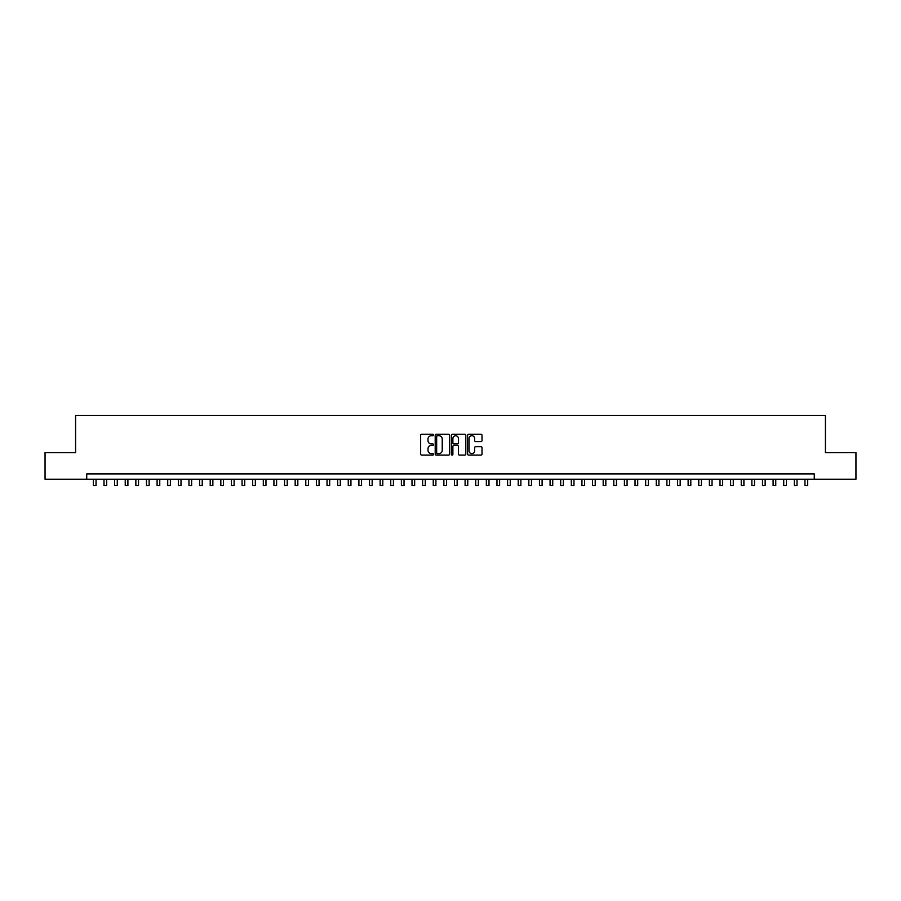 <?xml version="1.0" encoding="UTF-8"?>
<svg xmlns="http://www.w3.org/2000/svg" width="901" height="901" viewBox="0 0 901 901"><rect width="100%" height="100%" fill="white"/><g stroke="black" fill="none" stroke-linecap="round" stroke-linejoin="round"><path stroke-width="1.35" d="M433.505 434.992A0.732 0.732 0 0 0 432.773 434.259L421.702 434.259A1.047 1.047 0 0 0 420.654 435.307L420.654 454.07A1.047 1.047 0 0 0 421.702 455.106L432.773 455.106A0.732 0.732 0 0 0 433.505 454.386A0.732 0.732 0 0 0 432.773 453.654L431.342 453.654A3.334 3.334 0 0 1 428.009 450.32L428.009 448.754A3.334 3.334 0 0 1 431.342 445.409L432.773 445.409A0.732 0.732 0 0 0 433.505 444.689A0.732 0.732 0 0 0 432.773 443.956L431.342 443.956A3.334 3.334 0 0 1 428.009 440.623L428.009 439.057A3.334 3.334 0 0 1 431.342 435.724L432.773 435.724A0.732 0.732 0 0 0 433.505 434.992M480.965 441.614A1.047 1.047 0 0 0 482.012 440.566L482.012 435.307A1.047 1.047 0 0 0 480.965 434.259L468.666 434.259A1.047 1.047 0 0 0 467.619 435.307L467.619 454.07A1.047 1.047 0 0 0 468.666 455.106L480.965 455.106A1.047 1.047 0 0 0 482.012 454.07L482.012 447.707A1.047 1.047 0 0 0 480.965 446.671L475.705 446.671A1.047 1.047 0 0 0 474.658 447.707L474.658 450.86A2.793 2.793 0 0 1 471.876 453.654A2.793 2.793 0 0 1 469.083 450.86L469.083 438.505A2.793 2.793 0 0 1 471.876 435.724A2.793 2.793 0 0 1 474.658 438.505L474.658 440.566A1.047 1.047 0 0 0 475.705 441.614L480.965 441.614M86.733 479.208L45.05 479.208L45.05 452.651L75.583 452.651L75.583 415.474L825.417 415.474L825.417 452.651L855.95 452.651L855.95 479.208L814.267 479.208L814.267 473.892L86.733 473.892L86.733 479.208L814.267 479.208M449.588 435.307A1.047 1.047 0 0 0 448.54 434.259L436.242 434.259A1.047 1.047 0 0 0 435.206 435.307L435.206 454.07A1.047 1.047 0 0 0 436.242 455.106L448.54 455.106A1.047 1.047 0 0 0 449.588 454.07L449.588 435.307M452.46 434.259L464.758 434.259A1.047 1.047 0 0 1 465.794 435.307L465.794 454.07A1.047 1.047 0 0 1 464.758 455.106L459.487 455.106A1.047 1.047 0 0 1 458.451 454.07L458.451 446.457A1.047 1.047 0 0 0 457.404 445.409L453.913 445.409A1.047 1.047 0 0 0 452.876 446.457L452.876 454.386A0.732 0.732 0 0 1 452.144 455.106A0.732 0.732 0 0 1 451.412 454.386L451.412 435.307A1.047 1.047 0 0 1 452.46 434.259M437.39 435.724A0.732 0.732 0 0 0 436.658 436.444L436.658 452.921A0.732 0.732 0 0 0 437.39 453.654L438.9 453.654A3.334 3.334 0 0 0 442.233 450.32L442.233 439.057A3.334 3.334 0 0 0 438.9 435.724L437.39 435.724M458.451 438.562A2.793 2.793 0 0 0 455.658 435.769A2.793 2.793 0 0 0 452.876 438.562L452.876 442.909A1.047 1.047 0 0 0 453.913 443.956L457.404 443.956A1.047 1.047 0 0 0 458.451 442.909L458.451 438.562M93.377 479.208L93.377 485.526L96.035 485.526L96.035 479.208M103.998 479.208L103.998 485.526L106.656 485.526L106.656 479.208M114.618 479.208L114.618 485.526L117.276 485.526L117.276 479.208M125.239 479.208L125.239 485.526L127.897 485.526L127.897 479.208M135.86 479.208L135.86 485.526L138.517 485.526L138.517 479.208M146.48 479.208L146.48 485.526L149.138 485.526L149.138 479.208M157.101 479.208L157.101 485.526L159.759 485.526L159.759 479.208M167.721 479.208L167.721 485.526L170.379 485.526L170.379 479.208M178.342 479.208L178.342 485.526L181 485.526L181 479.208M188.962 479.208L188.962 485.526L191.62 485.526L191.62 479.208M199.583 479.208L199.583 485.526L202.241 485.526L202.241 479.208M210.203 479.208L210.203 485.526L212.861 485.526L212.861 479.208M220.824 479.208L220.824 485.526L223.482 485.526L223.482 479.208M231.444 479.208L231.444 485.526L234.102 485.526L234.102 479.208M242.065 479.208L242.065 485.526L244.723 485.526L244.723 479.208M252.685 479.208L252.685 485.526L255.343 485.526L255.343 479.208M263.306 479.208L263.306 485.526L265.964 485.526L265.964 479.208M273.927 479.208L273.927 485.526L276.584 485.526L276.584 479.208M284.547 479.208L284.547 485.526L287.205 485.526L287.205 479.208M295.168 479.208L295.168 485.526L297.826 485.526L297.826 479.208M305.788 479.208L305.788 485.526L308.446 485.526L308.446 479.208M316.409 479.208L316.409 485.526L319.067 485.526L319.067 479.208M327.029 479.208L327.029 485.526L329.687 485.526L329.687 479.208M337.65 479.208L337.65 485.526L340.308 485.526L340.308 479.208M348.27 479.208L348.27 485.526L350.928 485.526L350.928 479.208M358.891 479.208L358.891 485.526L361.549 485.526L361.549 479.208M369.511 479.208L369.511 485.526L372.169 485.526L372.169 479.208M380.132 479.208L380.132 485.526L382.79 485.526L382.79 479.208M390.752 479.208L390.752 485.526L393.41 485.526L393.41 479.208M401.384 479.208L401.384 485.526L404.031 485.526L404.031 479.208M412.005 479.208L412.005 485.526L414.651 485.526L414.651 479.208M422.625 479.208L422.625 485.526L425.272 485.526L425.272 479.208M433.246 479.208L433.246 485.526L435.893 485.526L435.893 479.208M443.866 479.208L443.866 485.526L446.513 485.526L446.513 479.208M456.447 435.881L456.447 434.259M454.487 479.208L454.487 485.526L457.134 485.526L457.134 479.208M465.107 479.208L465.107 485.526L467.754 485.526L467.754 479.208M475.728 479.208L475.728 485.526L478.375 485.526L478.375 479.208M486.349 479.208L486.349 485.526L488.995 485.526L488.995 479.208M496.969 479.208L496.969 485.526L499.616 485.526L499.616 479.208M507.59 479.208L507.59 485.526L510.248 485.526L510.248 479.208M518.21 479.208L518.21 485.526L520.868 485.526L520.868 479.208M528.831 479.208L528.831 485.526L531.489 485.526L531.489 479.208M539.451 479.208L539.451 485.526L542.109 485.526L542.109 479.208M550.072 479.208L550.072 485.526L552.73 485.526L552.73 479.208M560.692 479.208L560.692 485.526L563.35 485.526L563.35 479.208M571.313 479.208L571.313 485.526L573.971 485.526L573.971 479.208M581.933 479.208L581.933 485.526L584.591 485.526L584.591 479.208M592.554 479.208L592.554 485.526L595.212 485.526L595.212 479.208M603.174 479.208L603.174 485.526L605.832 485.526L605.832 479.208M613.795 479.208L613.795 485.526L616.453 485.526L616.453 479.208M624.416 479.208L624.416 485.526L627.073 485.526L627.073 479.208M635.036 479.208L635.036 485.526L637.694 485.526L637.694 479.208M645.657 479.208L645.657 485.526L648.315 485.526L648.315 479.208M656.277 479.208L656.277 485.526L658.935 485.526L658.935 479.208M666.898 479.208L666.898 485.526L669.556 485.526L669.556 479.208M677.518 479.208L677.518 485.526L680.176 485.526L680.176 479.208M688.139 479.208L688.139 485.526L690.797 485.526L690.797 479.208M698.759 479.208L698.759 485.526L701.417 485.526L701.417 479.208M709.38 479.208L709.38 485.526L712.038 485.526L712.038 479.208M720 479.208L720 485.526L722.658 485.526L722.658 479.208M730.621 479.208L730.621 485.526L733.279 485.526L733.279 479.208M741.241 479.208L741.241 485.526L743.899 485.526L743.899 479.208M751.862 479.208L751.862 485.526L754.52 485.526L754.52 479.208M762.483 479.208L762.483 485.526L765.14 485.526L765.14 479.208M773.103 479.208L773.103 485.526L775.761 485.526L775.761 479.208M783.724 479.208L783.724 485.526L786.382 485.526L786.382 479.208M794.344 479.208L794.344 485.526L797.002 485.526L797.002 479.208M804.965 479.208L804.965 485.526L807.623 485.526L807.623 479.208"/></g></svg>
